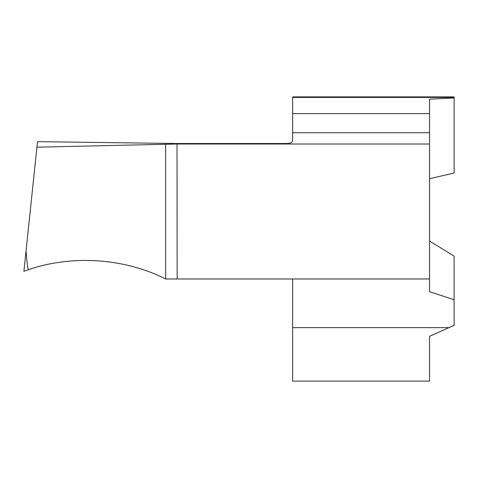 <?xml version="1.0" encoding="UTF-8"?>
<svg xmlns="http://www.w3.org/2000/svg" width="478" height="478" viewBox="0 0 478 478"><rect width="100%" height="100%" fill="white"/><g stroke="black" fill="none" stroke-linecap="round" stroke-linejoin="round"><path stroke-width="0.72" d="M28.333 269.747C27.503 266.855 26.744 260.534 26.057 250.777L23.9 271.295L28.333 269.747C71.778 254.601 124.603 258.15 165.627 278.979C124.483 258.084 71.455 254.583 27.915 269.891L28.333 269.747C71.778 254.601 124.603 258.15 165.627 278.979L165.627 144.272L165.627 278.979L177.147 278.979L177.021 144.015L165.627 144.272L165.627 143.364L165.627 144.272L36.943 147.176L37.523 141.655L176.095 143.502L287.445 143.502C290.618 143.316 292.339 142.378 292.614 140.693L292.614 96.891L454.1 96.891L454.1 97.948L429.555 99.191L429.555 278.979L177.147 278.979M177.021 144.015L429.555 144.015M429.555 278.979L429.555 291.694L454.1 299.754L454.1 325.351L429.555 336.303L454.1 325.321M291.861 278.979L292.614 279.14L292.614 381.109L429.555 381.109L429.555 336.303M454.1 299.754L454.1 256.13L429.555 241.008M454.1 97.948L454.1 173.024L429.555 178.724M26.057 250.777L36.943 147.176M449.081 327.627L292.614 327.627M429.555 113.597L292.614 113.597M454.1 97.434L292.614 97.434M429.555 132.735L292.614 132.735"/></g></svg>
